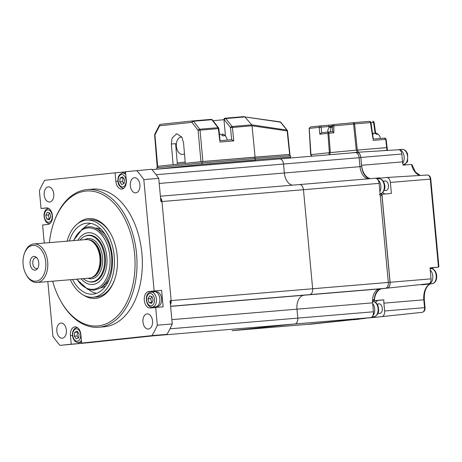 <?xml version="1.0" encoding="UTF-8"?>
<svg xmlns="http://www.w3.org/2000/svg" width="462" height="462" viewBox="0 0 462 462"><rect width="100%" height="100%" fill="white"/><g stroke="black" fill="none" stroke-linecap="round" stroke-linejoin="round"><path stroke-width="0.69" d="M125.531 171.887L115.073 172.828L115.864 181.358A8.287 5.249 -94.8 0 0 121.777 189.062A8.287 5.249 -94.8 0 0 126.305 180.244L125.514 171.72L151.669 169.271A110.528 69.993 85.2 0 1 158.737 178.361L160.892 201.553L161.96 201.467L171.159 300.664L170.091 300.75L172.245 323.943A110.528 69.993 85.2 0 1 166.984 334.344L90.633 342.492A5.527 3.5 -94.8 0 0 90.679 342.492L153.332 335.822L294.831 323.983A5.527 3.5 -94.8 0 0 297.799 318.116L296.974 309.17A13.127 8.31 85.2 0 1 304.025 295.224L309.684 294.623A5.527 3.5 -94.8 0 0 312.653 288.75L303.465 189.709A5.527 3.5 -94.8 0 0 299.526 184.569A5.527 3.5 -94.8 0 0 299.474 184.575A5.527 3.5 -94.8 0 1 299.526 184.569L375.173 178.24A5.527 3.5 -94.8 0 0 375.127 178.245L299.572 184.563M170.455 304.66A5.527 3.5 -94.8 0 0 171.154 300.589L161.966 201.542A5.527 3.5 -94.8 0 0 160.533 197.696M159.211 183.454L284.338 172.99A13.127 8.31 85.2 0 0 292.527 185.152A13.127 8.31 85.2 0 1 284.338 172.99L283.512 164.045A5.527 3.5 -94.8 0 0 279.568 158.911A5.527 3.5 -94.8 0 0 279.516 158.916A5.527 3.5 -94.8 0 1 279.568 158.911L355.22 152.581A5.527 3.5 -94.8 0 0 355.168 152.587L279.62 158.905M232.08 330.659A5.527 3.5 -94.8 0 0 232.132 330.659A5.527 3.5 -94.8 0 0 232.178 330.653L294.831 323.983A5.527 3.5 -94.8 0 0 297.799 318.116L296.974 309.17A13.127 8.31 85.2 0 1 304.025 295.224L309.684 294.623A5.527 3.5 -94.8 0 0 312.653 288.75L303.465 189.709A5.527 3.5 -94.8 0 0 299.526 184.569L160.395 196.206L299.474 184.575M77.749 223.66A40.067 25.375 85.2 0 1 110.741 233.812A40.067 25.375 85.2 0 1 117.209 255.809A40.067 25.375 85.2 0 1 114.582 279.712A40.067 25.375 85.2 0 1 83.732 295.201M94.658 297.002A38.687 24.498 -94.8 0 0 114.726 279.296M52.645 281.191A67.7 42.874 -94.8 0 0 60.256 300.196A67.7 42.874 -94.8 0 0 110.51 321.569A67.7 42.874 -94.8 0 0 134.609 253.956A67.7 42.874 -94.8 0 0 99.168 192.972A67.7 42.874 -94.8 0 0 53.771 222.638A67.7 42.874 -94.8 0 0 49.417 242.642M53.771 222.638L54.054 221.818A69.081 43.746 85.2 0 1 87.278 189.564A69.081 43.746 85.2 0 1 136.544 253.771A69.081 43.746 85.2 0 1 98.799 327.24A69.081 43.746 85.2 0 1 60.678 300.958L60.256 300.196M98.799 327.24L104.123 326.796A69.081 43.746 -94.8 0 0 141.874 253.326A69.081 43.746 -94.8 0 0 92.608 189.12L87.278 189.564M152.541 320.951A7.6 4.811 85.2 0 1 148.389 329.036A7.6 4.811 85.2 0 1 142.966 321.974A7.6 4.811 85.2 0 1 147.118 313.889A7.6 4.811 85.2 0 1 152.541 320.951M44.26 243.076L42.585 224.994L47.979 224.422A8.287 5.249 -94.8 0 0 52.431 215.61A8.287 5.249 -94.8 0 0 46.523 207.906A8.287 5.249 -94.8 0 0 46.448 207.912L41.054 208.489L39.403 190.725A110.528 69.993 85.2 0 1 44.664 180.319L115.073 172.828M53.765 193.942A7.6 4.811 85.2 0 1 49.613 202.021A7.6 4.811 85.2 0 1 44.19 194.958A7.6 4.811 85.2 0 1 48.343 186.879A7.6 4.811 85.2 0 1 53.765 193.942M139.905 184.777A7.6 4.811 85.2 0 1 135.753 192.856A7.6 4.811 85.2 0 1 130.336 185.793A7.6 4.811 85.2 0 1 134.488 177.714A7.6 4.811 85.2 0 1 139.905 184.777M66.395 330.122A7.6 4.811 85.2 0 1 62.243 338.201A7.6 4.811 85.2 0 1 56.826 331.139A7.6 4.811 85.2 0 1 60.978 323.059A7.6 4.811 85.2 0 1 66.395 330.122M90.633 342.492L59.979 345.391A110.528 69.993 85.2 0 1 52.911 336.301L47.834 281.595M160.643 198.885A96.714 61.244 85.2 0 1 161.96 201.467M171.159 300.664A96.714 61.244 85.2 0 1 170.345 303.47M172.245 323.943L157.328 325.19A110.528 69.993 85.2 0 1 152.067 335.591L166.984 334.344M161.608 290.292L148.752 291.493A8.287 5.249 -94.8 0 0 144.294 300.242A8.287 5.249 -94.8 0 0 150.208 308.004A8.287 5.249 -94.8 0 0 150.283 307.998L163.138 306.803L161.608 290.292L156.214 290.869A8.287 5.249 -94.8 0 0 154.256 291.724M155.521 306.872A8.287 5.249 -94.8 0 0 156.762 307.334M136.752 170.524A110.528 69.993 85.2 0 1 143.821 179.614L154.146 290.916M155.682 307.426L157.328 325.19M143.821 179.614L158.737 178.361M122.534 172.205L122.609 173.048M47.43 207.952L41.054 208.489M78.575 342.492L78.673 343.572L89.114 342.463L81.659 343.087L80.867 334.557A8.287 5.249 -94.8 0 0 74.954 326.853A8.287 5.249 -94.8 0 0 70.426 335.666L71.217 344.196L59.979 345.391M78.673 343.572L71.217 344.196M152.067 335.591L81.659 343.087M110.955 234.199A38.687 24.498 -94.8 0 0 88.225 220.068M368.179 178.829A13.127 8.31 85.2 0 1 359.99 166.661L359.159 157.715A5.527 3.5 -94.8 0 0 355.22 152.581M369.479 178.719A1.38 0.878 -94.8 0 0 369.173 178.54A13.127 8.31 85.2 0 1 361.688 166.516L284.338 172.99L283.512 164.045A5.527 3.5 -94.8 0 0 279.568 158.911L151.94 169.583L279.516 158.916M307.732 324.33A5.527 3.5 -94.8 0 0 307.784 324.33A5.527 3.5 -94.8 0 0 307.831 324.324L370.484 317.66A5.527 3.5 -94.8 0 0 373.452 311.786L372.626 302.841A13.127 8.31 85.2 0 1 379.677 288.894L385.337 288.294A5.527 3.5 -94.8 0 0 388.305 282.421L379.117 183.379A5.527 3.5 -94.8 0 0 375.173 178.24M309.442 324.191A5.527 3.5 -94.8 0 0 309.494 324.185A5.527 3.5 -94.8 0 0 309.546 324.18L307.836 324.324A5.527 3.5 -94.8 0 0 307.836 324.324L232.132 330.659A5.527 3.5 -94.8 0 0 232.178 330.653L294.831 323.983L370.484 317.66M24.301 253.794L24.584 252.974A19.34 12.249 85.2 0 1 29.302 245.824A19.34 12.249 85.2 0 1 33.888 243.942A19.34 12.249 85.2 0 1 47.153 258.425A19.34 12.249 85.2 0 1 41.696 280.607A19.34 12.249 85.2 0 1 37.11 282.49A19.34 12.249 85.2 0 1 26.438 275.133L26.022 274.37A17.96 11.377 -94.8 0 0 40.188 279.452A17.96 11.377 -94.8 0 0 44.317 255.526A17.96 11.377 -94.8 0 0 28.684 247.158A17.96 11.377 -94.8 0 0 24.301 253.794A17.96 11.377 -94.8 0 0 26.022 274.37M37.11 282.49L89.322 278.124A19.34 12.249 -94.8 0 0 91.961 277.431A19.34 12.249 -94.8 0 0 93.907 276.236A19.34 12.249 -94.8 0 0 99.728 256.15A19.34 12.249 -94.8 0 0 88.814 239.818A19.34 12.249 -94.8 0 0 86.099 239.576L33.888 243.942M32.224 257.091A6.907 4.377 -94.8 0 0 30.636 266.297A6.907 4.377 -94.8 0 0 36.648 269.513A6.907 4.377 -94.8 0 0 37 269.202A6.907 4.377 -94.8 0 0 38.796 262.942A6.907 4.377 -94.8 0 0 35.984 257.063A6.907 4.377 -94.8 0 0 32.224 257.091M36.769 257.767A5.527 3.5 -94.8 0 0 35.822 257.646A5.527 3.5 -94.8 0 0 34.511 258.183A5.527 3.5 -94.8 0 0 32.952 264.518A5.527 3.5 -94.8 0 0 36.741 268.659A5.527 3.5 -94.8 0 0 37.653 268.382M91.961 277.431L92.695 277.096A19.063 12.076 -94.8 0 0 94.612 275.924A19.063 12.076 -94.8 0 0 100.352 256.121A19.063 12.076 -94.8 0 0 89.593 240.026L88.814 239.818M83.31 278.626A23.25 14.726 -94.8 0 0 88.513 281.543A23.25 14.726 -94.8 0 0 97.286 279.574A23.25 14.726 -94.8 0 0 103.234 250.468A23.25 14.726 -94.8 0 0 84.731 236.336A23.25 14.726 -94.8 0 0 82.392 237.768A23.25 14.726 -94.8 0 0 80.088 240.078M84.731 236.336L85.366 236.047A23.487 14.876 85.2 0 1 88.565 235.21A23.487 14.876 85.2 0 1 104.672 252.795A23.487 14.876 85.2 0 1 98.048 279.729A23.487 14.876 85.2 0 1 92.481 282.016A23.487 14.876 85.2 0 1 89.183 281.722L88.513 281.543M181.837 137.099A8.703 5.509 -94.8 0 0 181.127 137.087A8.703 5.509 -94.8 0 0 176.368 146.344A8.703 5.509 -94.8 0 0 182.577 154.435A8.703 5.509 -94.8 0 0 184.477 153.707M177.264 162.919L185.193 162.075M210.129 164.72L210.025 163.681M254.833 160.845L156.843 169.161L156.716 167.787L158.524 166.228L202.033 161.596L288.571 154.475L290.506 155.682L255.238 158.512L254.158 157.236M156.843 169.161L202.09 164.345L255.365 159.887L254.753 160.984M202.09 164.345L201.963 162.97L255.238 158.512L255.365 159.887L290.638 157.057L289.524 158.079M156.716 167.787L201.963 162.97L202.033 161.596M290.638 157.057L290.506 155.682M289.634 154.366L287.156 130.994A1.38 1.016 -81.5 0 0 286.867 130.065L280.503 122.164L244.9 116.932L225.878 118.532A1.38 0.768 142.1 0 0 224.289 119.658A1.38 1.068 -96.1 0 1 225.208 118.197A1.38 1.068 -96.1 0 1 225.225 118.197A1.38 0.878 -94.8 0 0 225.225 118.197A1.38 1.38 0 0 0 225.208 118.197L224.89 118.232A1.38 1.068 83.9 0 0 224.873 118.232A1.38 1.068 83.9 0 0 223.955 119.698L213.017 120.721M218.584 127.876A1.38 1.38 0 0 1 218.867 128.586L218.359 128.615A1.38 0.878 -94.8 0 0 218.018 127.685A1.38 0.768 -37.9 0 1 218.584 127.876L212.381 119.901A1.38 0.768 142.1 0 0 211.815 119.71A1.38 0.878 -94.8 0 0 211.174 119.369A1.38 0.878 -94.8 0 0 211.163 119.375L192.914 120.9A1.38 0.878 -94.8 0 0 192.891 120.9A1.38 1.068 -96.1 0 1 192.891 120.9A1.38 1.068 -96.1 0 0 191.955 122.355A1.38 0.774 -37.6 0 1 193.543 121.24L199.688 129.216L218.018 127.685L211.815 119.71L193.543 121.24A1.38 0.878 -94.8 0 0 192.902 120.9A1.38 1.38 0 0 0 192.873 120.9L160.528 124.342A1.38 1.068 -96.1 0 1 160.545 124.342L192.856 120.905M186.371 163.265L185.302 163.352L183.53 142.706L181.837 137.099L176.698 133.714L172.083 138.046L171.344 144.005L173.123 164.651L174.186 164.559M171.344 144.005L175.606 143.647L177.379 164.224M157.149 166.355L154.626 134.962L154.932 134.927L157.652 166.297M173.123 164.651L158.501 166.251M185.302 163.352L200.964 161.688L198.094 130.33L191.955 122.355L159.609 125.797A1.38 0.739 -152.9 0 1 159.442 125.087L154.77 134.217A1.38 0.739 -152.9 0 0 154.932 134.927L159.609 125.797A1.38 1.068 -96.1 0 1 160.528 124.342A1.38 1.38 0 0 0 159.442 125.087M219.75 140.708L218.359 128.615L200.034 130.151L202.899 161.504L200.964 161.688M198.094 130.33A1.38 0.774 -37.6 0 1 199.688 129.216A1.38 0.878 -94.8 0 1 200.034 130.151L198.094 130.33M231.699 139.709L220.056 140.685L231.699 139.709L233.749 140.893L219.681 142.071M252.009 125.774L251.715 124.844L286.867 130.065A1.38 0.774 -38.8 0 1 287.208 130.244A1.38 1.38 0 0 1 287.508 130.971L252.009 125.774L255.111 157.138L288.606 154.493M202.899 161.504L255.111 157.138M252.015 125.803L230.492 127.633A1.38 0.768 -37.9 0 1 232.08 126.507L251.732 124.861M233.749 140.893L232.426 127.443A1.38 0.878 -94.8 0 0 232.08 126.507L225.878 118.532A1.38 0.878 -94.8 0 0 225.237 118.197L244.213 116.609L225.254 118.191M244.9 116.932L279.972 121.847A1.38 1.016 -81.6 0 0 279.81 121.841M251.715 124.844L244.906 116.944M280.844 122.343A1.38 1.38 0 0 0 279.972 121.847A1.38 1.016 -81.6 0 1 280.503 122.164A1.38 0.774 -38.8 0 1 280.844 122.343L287.208 130.244M374.734 316.562L374.809 317.377L381.774 316.632A5.307 3.361 -94.8 0 0 384.627 310.99L383.899 303.153A14.588 9.234 85.2 0 1 383.83 299.826L373.527 300.704A1.38 0.878 -94.8 0 0 374.278 299.561A13.127 8.31 85.2 0 1 381.381 288.744L387.041 288.138A5.527 3.5 -94.8 0 0 390.009 282.265L381.97 195.617L380.266 195.761A1.38 0.878 -94.8 0 0 379.279 194.473M171.154 300.589L388.305 282.421A5.527 3.5 -94.8 0 0 388.305 282.409L380.266 195.761M431.058 278.857A4.585 2.905 85.2 0 1 428.597 283.732L387.127 288.144A5.527 3.5 -94.8 0 0 390.095 282.27L431.058 278.857L430.041 267.85L438.461 267.151L430.295 179.112A4.395 2.784 -94.8 0 0 427.2 175.023C429.215 175.162 430.405 176.513 430.78 179.077L390.361 182.438L391.383 193.445L380.971 194.335A1.38 0.878 85.2 0 1 380.983 194.329A1.38 0.878 85.2 0 1 381.97 195.617M361.688 166.516L360.857 157.577A5.527 3.5 -94.8 0 0 356.918 152.437A5.527 3.5 -94.8 0 0 356.866 152.443L355.278 152.576M309.546 324.18L364.356 318.347L307.836 324.324M378.101 312.947A4.834 3.061 -94.8 0 0 379.718 313.461A4.834 3.061 -94.8 0 0 382.317 308.321A4.834 3.061 -94.8 0 0 378.915 303.823A4.834 3.061 -94.8 0 0 377.402 304.597M384.274 190.044A4.834 3.061 -94.8 0 0 385.891 190.552A4.834 3.061 -94.8 0 0 388.49 185.418A4.834 3.061 -94.8 0 0 385.089 180.919A4.834 3.061 -94.8 0 0 383.576 181.693M357.062 152.293L398.504 149.763A4.585 2.905 85.2 0 1 398.585 149.757A4.585 2.905 85.2 0 1 401.819 154.025L360.851 157.438A5.527 3.5 -94.8 0 0 356.964 152.298A5.527 3.5 -94.8 0 0 356.86 152.304L350.797 152.951M420.172 175.456A15.5 9.818 85.2 0 1 411.498 164.443L403.078 165.142A15.31 9.696 85.2 0 1 402.546 161.867L401.819 154.025M360.851 157.438L361.579 165.28L402.546 161.867M390.361 182.438A5.307 3.361 -94.8 0 0 386.625 177.5A5.307 3.361 -94.8 0 0 386.527 177.506L381.566 178.037A14.588 9.234 85.2 0 1 381.306 178.055A14.588 9.234 85.2 0 1 379.446 177.876L369.854 178.684M379.446 177.876L379.516 178.667M382.767 192.521A8.287 5.249 -94.8 0 0 385.239 193.953M425.04 307.634C425.144 310.279 424.191 311.844 422.193 312.335A4.395 2.784 -94.8 0 0 424.555 307.663L425.04 307.634L424.312 299.792L423.827 299.826A15.5 9.818 85.2 0 1 430.105 283.928L421.581 284.84A15.31 9.696 85.2 0 1 423.637 284.257M387.127 288.144L382.166 288.669A14.368 9.101 85.2 0 0 374.382 300.612M372.534 300.889L378.505 300.392A8.287 5.249 -94.8 0 0 375.508 302.402M383.83 299.826L378.505 300.392M365.223 318.22L374.809 317.377M308.714 324.249A5.527 3.5 -94.8 0 0 309.552 324.318L365.24 318.393M390.095 282.27L381.93 194.231M369.831 178.459A14.368 9.101 85.2 0 1 361.579 165.28M430.78 179.077L438.9 266.614L438.461 267.151L433.864 267.637A1.38 1.068 -96.1 0 1 433.864 267.637A1.38 1.068 -96.1 0 1 433.847 267.642L438.444 267.151M411.498 164.443L412.092 164.888L415.482 172.089L420.287 175.445M422.193 312.335L381.774 316.632M331.572 126.6A6.064 5.163 85.7 0 1 332.594 125.93L333.835 125.866L333.87 132.802L332.628 131.595M333.87 132.802L328.869 133.27L330.318 152.599L329.389 152.691L327.945 133.362L319.808 134.228L319.207 127.35L309.245 128.407L310.429 126.969L320.108 125.935M329.094 127.703L328.956 126.513L321.142 127.165A1.38 0.878 -94.8 0 0 320.16 125.93A1.38 0.878 -94.8 0 0 320.149 125.935L310.406 126.969L309.147 128.424L310.655 154.689L329.389 152.691M357.293 150.075L356.283 150.162L353.569 124.018L333.835 125.866L333.847 124.544L353.58 122.69L353.569 124.018L354.579 123.926L357.293 150.075L386.879 147.621M384.528 138.115L373.302 139.056L384.528 138.115C384.777 137.82 385.308 138.213 386.128 139.287L387.445 150.329L385.204 150.577M384.511 138.115L385.73 139.333L386.682 147.615L387.191 147.58M373.019 139.079L370.443 122.597L370.946 122.545A1.38 1.38 0 0 0 369.461 121.362A1.38 0.878 85.2 0 1 369.461 121.362A1.38 0.878 85.2 0 1 370.443 122.597L354.579 123.926A1.38 0.878 85.2 0 0 353.597 122.69L369.45 121.362L353.597 122.69A1.38 1.38 0 0 0 353.58 122.69L353.58 122.69A1.38 0.878 85.2 0 1 353.597 122.69M330.318 152.599L356.283 150.162M319.808 134.228L321.592 132.721L328.852 131.947A1.38 1.068 -96.1 0 1 328.88 131.947L332.623 131.595L332.594 125.924A1.38 1.38 0 0 1 333.847 124.544L353.58 122.69M309.147 128.424L310.655 154.689L311.111 154.701M311.261 156.26L311.105 154.643L329.868 152.651L330.059 154.683M382.386 150.745L387.445 150.329M357.034 152.293L356.831 150.115L386.682 147.615L386.937 150.364M356.831 150.115L329.868 152.651M49.48 213.022L48.429 214.992L49.376 218.786L49.74 218.913M50.791 216.944L49.844 213.149L47.332 212.283L45.767 215.211L46.714 219.011L49.226 219.877L50.791 216.944M49.376 218.786L46.714 219.011M48.429 214.992L45.767 215.211M377.801 179.678A7.6 4.811 85.2 0 1 380.769 185.326A7.6 4.811 85.2 0 1 379.885 191.643M355.636 319.415A7.6 4.811 85.2 0 1 354.689 319.669A7.6 4.811 85.2 0 1 354.62 319.681A7.6 4.811 85.2 0 1 354.181 319.681L353.499 319.64M430.238 270.016A7.6 4.811 85.2 0 1 432.79 275.935A7.6 4.811 85.2 0 1 428.638 284.02A7.6 4.811 85.2 0 1 428.199 284.026L426.68 283.934M398.1 149.786L398.308 149.74A7.6 4.811 85.2 0 1 398.671 149.682A7.6 4.811 85.2 0 1 398.741 149.671A7.6 4.811 85.2 0 1 403.742 154.533A7.6 4.811 85.2 0 1 402.697 163.144M372.695 303.609A7.6 4.811 85.2 0 1 372.736 315.892M77.674 331.959L77.021 335.995L78.413 337.866M77.067 331.139L74.711 332.334L74.359 336.215L76.357 338.906L78.707 337.716L79.066 333.83L77.067 331.139M77.373 332.109L74.711 332.334M77.021 335.995L74.359 336.215M152.281 307.138L155.694 306.855A7.6 4.811 -94.8 0 0 156.127 306.785L158.004 306.352A7.323 4.637 -94.8 0 0 158.72 306.092A7.323 4.637 -94.8 0 0 161.533 298.152A7.323 4.637 -94.8 0 0 156.791 291.822L154.862 291.707A7.6 4.811 -94.8 0 0 154.429 291.713L149.549 292.417C143.994 294.831 146.258 308.01 152.281 307.138A7.6 4.811 -94.8 0 0 153.459 306.803A7.6 4.811 -94.8 0 0 156.329 298.221A7.6 4.811 -94.8 0 0 151.016 291.996M156.127 306.785A7.6 4.811 -94.8 0 0 156.866 306.514A7.6 4.811 -94.8 0 0 159.788 298.273A7.6 4.811 -94.8 0 0 154.862 291.707M151.784 296.598L150.733 298.567L151.68 302.367L152.05 302.489M148.071 298.793L149.018 302.587L151.536 303.453L153.101 300.519L152.148 296.725L149.636 295.859L148.071 298.793L150.733 298.567M151.68 302.367L149.018 302.587M123.117 177.645L122.459 181.682L123.851 183.558M121.795 184.598L124.151 183.402L124.509 179.522L122.505 176.825L120.155 178.02L119.797 181.907L121.795 184.598M122.459 181.682L119.797 181.907M122.817 177.795L120.155 178.02M332.6 127.096A6.064 3.182 84.3 0 0 332.536 127.229A4.632 3.944 -94.3 0 0 331.346 127.137A4.632 3.944 -94.3 0 0 330.197 127.466A6.064 3.182 -95.7 0 1 331.508 125.883A6.064 5.163 -94.3 0 0 330.902 126.166A6.22 6.22 0 0 0 327.749 132.068M331.624 127.119L331.508 125.883M372.516 133.582A6.064 5.163 85.7 0 1 373.186 133.264A6.064 3.182 -95.7 0 1 373.619 133.472M375.583 133.674L375.525 133.027A6.064 5.163 85.7 0 1 376.386 133.264A6.064 5.163 85.7 0 1 378.003 134.269A4.632 2.431 84.3 0 0 376.559 134.378A6.064 5.163 -94.3 0 0 374.081 133.137A6.064 3.182 84.3 0 0 372.77 134.719A4.632 3.944 -94.3 0 0 372.678 134.696M373.244 133.893L373.186 133.264M222.482 135.649L222.326 133.963A6.982 5.902 85.7 0 1 223.573 134.494A6.982 5.902 85.7 0 1 225.104 135.759L224.936 135.764A4.805 2.564 84.3 0 0 223.325 135.886L222.748 135.932A6.982 5.902 -94.3 0 0 219.97 134.142A6.982 3.725 84.3 0 0 219.462 134.621M97.522 229.1A29.995 18.994 85.2 0 1 105.544 235.043M109.251 279.36A29.995 18.994 85.2 0 1 102.893 286.221A29.995 18.994 85.2 0 1 102.327 286.555M67.088 241.164A38.687 24.498 85.2 0 1 79.262 222.615A38.687 24.498 85.2 0 1 86.619 220.12A38.687 24.498 85.2 0 1 113.456 250.652A38.687 24.498 85.2 0 1 100.421 294.721A38.687 24.498 85.2 0 1 93.064 297.222A38.687 24.498 85.2 0 1 70.311 279.712M96.558 293.335A35.614 22.551 85.2 0 1 88.716 289.68M83.576 228.28A35.614 22.551 85.2 0 1 87.682 224.85A35.614 22.551 85.2 0 1 90.702 223.371M69.358 240.973A35.614 22.551 85.2 0 1 80.105 225.479A35.614 22.551 85.2 0 1 86.873 223.181A35.614 22.551 85.2 0 1 111.579 251.288A35.614 22.551 85.2 0 1 99.578 291.857A35.614 22.551 85.2 0 1 92.81 294.155A35.614 22.551 85.2 0 1 72.586 279.522M95.617 228.107A29.995 18.994 85.2 0 1 100.935 229.135M105.688 285.949A29.995 18.994 85.2 0 1 105.619 285.99A29.995 18.994 85.2 0 1 100.618 287.849M77.928 240.257A25.976 16.447 85.2 0 1 83.379 234.407A25.976 16.447 85.2 0 1 102.651 242.614A25.976 16.447 85.2 0 1 105.14 272.372A25.976 16.447 85.2 0 1 97.586 282.825A25.976 16.447 85.2 0 1 81.15 278.805M161.966 201.542L379.117 183.379M170.605 306.254L385.337 288.294M170.617 306.381L379.677 288.894M171.847 319.64L372.626 302.841M169.964 328.805L373.452 311.786M156.092 174.705L360.857 157.577M156.214 290.869L148.752 291.493M117.925 181.185L115.864 181.358M72.488 335.493L70.426 335.666M91.586 277.587A19.063 12.076 -94.8 0 0 95.097 275.883A19.063 12.076 -94.8 0 0 100.629 254.799A19.063 12.076 -94.8 0 0 88.421 239.726M84.615 239.697A20.172 12.774 85.2 0 1 101.27 250.93A20.172 12.774 85.2 0 1 96.304 276.807A20.172 12.774 85.2 0 1 87.844 278.245M225.208 118.197L224.855 118.237M225.473 136.076L223.955 119.698L224.289 119.658L230.492 127.633L231.676 139.709M373.527 300.704L372.539 300.785M374.278 299.561L372.574 299.705M381.381 288.744L380.168 288.842M387.041 288.138L385.51 288.271M390.009 282.265L388.305 282.409M369.173 178.54L367.475 178.684M384.627 310.99L424.555 307.663L423.827 299.826L383.899 303.153M431.739 268.624A8.287 5.249 85.2 0 1 433.847 267.642L430.047 267.96M386.625 177.5L427.2 175.023A4.395 2.784 -94.8 0 0 427.119 175.034L386.717 177.495M405.809 164.917A8.287 5.249 85.2 0 1 404.354 164.339M330.555 126.374L328.956 126.513A1.38 0.878 -94.8 0 0 327.974 125.277L320.16 125.93A1.38 1.38 0 0 0 320.131 125.935A1.38 1.068 -96.1 0 1 320.149 125.935A1.38 1.068 -96.1 0 0 319.207 127.35L321.142 127.165L321.627 132.715M332.045 126.242L331.543 126.288M328.869 131.947A1.38 1.068 -96.1 0 0 327.945 133.362L328.869 133.27L328.886 131.947A1.38 1.38 0 0 0 328.869 131.947L321.569 132.721M327.991 125.277L333.137 124.821L327.974 125.277A1.38 0.878 -94.8 0 0 327.962 125.277L320.172 125.93M375.167 133.466L373.608 122.545L374.11 122.494A1.38 1.38 0 0 0 372.632 121.31A1.38 0.878 85.2 0 1 373.608 122.545L370.98 122.765M385.886 139.333L372.978 140.402M309.245 128.407L310.966 154.655M311.417 154.608L311.567 156.231M329.129 154.764L328.944 152.743M357.842 150.029L358.044 152.229M46.801 210.158A6.22 3.939 -94.8 0 0 44.606 217.937A6.22 3.939 -94.8 0 0 49.757 221.997A6.22 3.939 -94.8 0 0 51.946 214.218A6.22 3.939 -94.8 0 0 46.801 210.158M378.846 178.667A7.6 4.811 85.2 0 1 384.182 185.037A7.6 4.811 85.2 0 1 380.111 193.809C381.751 194.479 386.059 189.46 384.69 185.048C383.882 180.931 381.935 178.806 378.846 178.667L376.969 178.823M359.251 319.028A7.6 4.811 85.2 0 1 358.096 319.386A7.6 4.811 85.2 0 1 358.027 319.392A7.6 4.811 85.2 0 1 357.958 319.398M436.203 275.652A7.6 4.811 85.2 0 1 432.051 283.732C435.337 282.946 436.89 280.243 436.706 275.618C436.059 271.136 434.084 268.792 430.78 268.589A7.6 4.811 85.2 0 1 436.203 275.652M402.084 149.393A7.6 4.811 85.2 0 1 402.148 149.388A7.6 4.811 85.2 0 1 407.576 156.502A7.6 4.811 85.2 0 1 403.488 164.524A7.6 4.811 85.2 0 1 403.418 164.53A7.6 4.811 85.2 0 1 403.349 164.536M372.672 301.571A7.6 4.811 85.2 0 1 378.06 308.345A7.6 4.811 85.2 0 1 374.445 316.632A7.6 4.811 85.2 0 1 373.937 316.718L374.578 316.609C379.793 313.865 378.644 310.245 378.17 306.427C377.09 303.205 375.254 301.588 372.672 301.571L372.545 301.582M81.578 342.244L78.413 342.504A7.6 4.811 -94.8 0 0 81.404 340.378M73.042 336.885A6.22 3.939 -94.8 0 0 78.188 340.944A6.22 3.939 -94.8 0 0 80.382 333.166A6.22 3.939 -94.8 0 0 75.231 329.106A6.22 3.939 -94.8 0 0 73.042 336.885M152.062 305.578A6.22 3.939 -94.8 0 0 154.256 297.799A6.22 3.939 -94.8 0 0 149.105 293.74A6.22 3.939 -94.8 0 0 146.916 301.519A6.22 3.939 -94.8 0 0 152.062 305.578M125.774 174.52A7.6 4.811 -94.8 0 0 122.586 173.054C118.774 174.18 117.313 177.437 118.203 182.819C118.232 185.66 122.488 188.883 123.851 188.196M125.82 178.852A6.22 3.939 -94.8 0 0 120.674 174.792A6.22 3.939 -94.8 0 0 118.48 182.571A6.22 3.939 -94.8 0 0 123.631 186.631A6.22 3.939 -94.8 0 0 125.82 178.852M331.346 127.137A6.22 3.263 84.3 0 0 330.688 131.774M73.735 240.61A30.804 19.508 85.2 0 1 82.057 229.909A30.804 19.508 85.2 0 1 108.189 247.626A30.804 19.508 85.2 0 1 98.903 287.329A30.804 19.508 85.2 0 1 76.963 279.158M232.132 330.659L307.784 324.33M192.902 120.9L211.174 119.369A1.38 1.38 0 0 1 212.381 119.901M218.867 128.586L220.085 140.974M287.508 130.971L289.945 154.348M356.918 152.437L355.249 152.581M309.494 324.185L307.808 324.324M398.585 149.757L356.964 152.298M430.336 283.87C426.028 286.325 424.018 291.632 424.312 299.792M433.864 267.637L431.947 268.665M404.55 164.264L405.925 164.905M332.623 131.595L328.886 131.947M375.618 133.044L374.11 122.494M373.336 139.322L370.946 122.545M311.105 154.643L311.255 156.26M49.977 223.562C43.948 224.434 41.684 211.25 47.239 208.836L48.712 208.42M354.62 319.681L359.413 319.011M428.638 284.02L432.051 283.732M430.11 268.647L430.78 268.589M398.741 149.671L402.148 149.388C404.735 149.399 406.566 151.022 407.651 154.244L407.64 160.58C407.796 161.885 406.416 163.202 403.505 164.524L402.951 164.57M372.02 316.874L373.937 316.718M78.413 342.504C75.653 342.457 73.77 340.661 72.765 337.127C71.876 331.751 73.337 328.494 77.142 327.362M125.618 172.8L122.586 173.054M380.365 138.461A6.22 6.22 0 0 0 376.386 133.264M227.183 140.09A7.323 7.323 0 0 0 223.573 134.494M86.619 220.12L89.813 219.854M93.064 297.222L96.263 296.951M76.617 279.187L87.676 289.322L94.075 290.234L100.208 288.115C108.634 281.959 112.457 271.523 111.689 256.808C110.961 248.827 108.662 241.961 104.787 236.209L98.152 229.498L93.174 227.252C89.368 226.305 85.741 226.888 82.3 228.99L73.394 240.638"/></g></svg>
